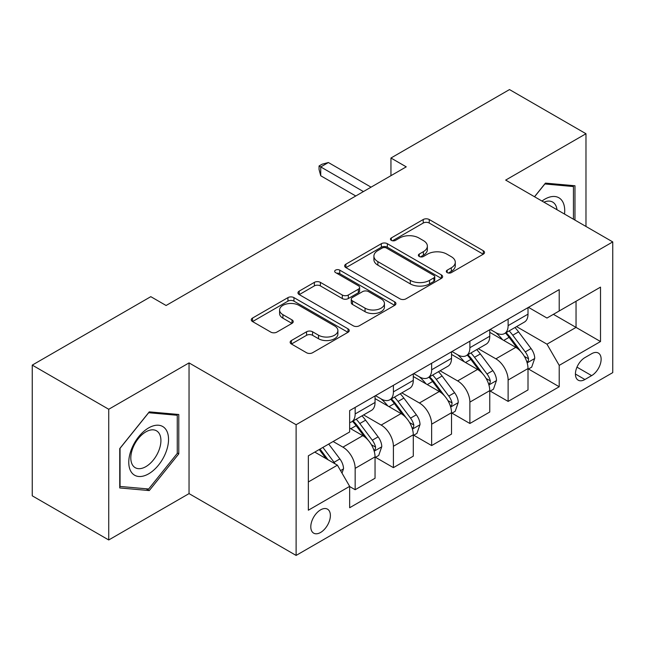 <?xml version="1.0" encoding="UTF-8"?>
<svg xmlns="http://www.w3.org/2000/svg" width="645" height="645" viewBox="0 0 645 645"><rect width="100%" height="100%" fill="white"/><g stroke="black" fill="none" stroke-linecap="round" stroke-linejoin="round"><path stroke-width="0.97" d="M447.178 272.609A2.975 1.717 0 0 0 451.379 272.609L483.282 254.186A4.249 2.451 0 0 0 484.532 252.453A4.249 2.451 0 0 0 483.282 250.72L429.231 219.518A4.249 2.451 0 0 0 423.225 219.518L391.322 237.932A2.975 1.717 0 0 0 390.451 239.15A2.975 1.717 0 0 0 391.322 240.359A2.975 1.717 0 0 0 395.522 240.359L399.658 237.981A13.593 7.845 0 0 1 418.871 237.981L423.378 240.577A13.593 7.845 0 0 1 427.361 246.124A13.593 7.845 0 0 1 423.378 251.671L419.25 254.057A2.975 1.717 0 0 0 418.379 255.275A2.975 1.717 0 0 0 419.25 256.484A2.975 1.717 0 0 0 423.451 256.484L427.579 254.106A13.593 7.845 0 0 1 446.8 254.106L451.307 256.702A13.593 7.845 0 0 1 455.281 262.249A13.593 7.845 0 0 1 451.307 267.796L447.178 270.182A2.975 1.717 0 0 0 446.308 271.392A2.975 1.717 0 0 0 447.178 272.609L447.178 270.182M320.589 532.464A13.843 7.99 120 0 0 329.635 520.265A13.843 7.99 120 0 0 327.507 509.171A13.843 7.99 120 0 0 320.589 509.856A13.843 7.99 120 0 0 311.543 522.055A13.843 7.99 120 0 0 313.663 533.149A13.843 7.99 120 0 0 320.589 532.464M291.403 340.528A4.249 2.451 0 0 0 290.153 342.261A4.249 2.451 0 0 0 291.403 343.995L306.569 352.75A4.249 2.451 0 0 0 312.567 352.75L348.002 332.296A4.249 2.451 0 0 0 349.251 330.554A4.249 2.451 0 0 0 348.002 328.821L293.951 297.619A4.249 2.451 0 0 0 287.944 297.619L252.509 318.074A4.249 2.451 0 0 0 251.268 319.807A4.249 2.451 0 0 0 252.509 321.541L270.827 332.119A4.249 2.451 0 0 0 276.834 332.119L292 323.363A4.249 2.451 0 0 0 293.241 321.629A4.249 2.451 0 0 0 292 319.896L282.913 314.655A11.36 6.555 0 0 1 279.591 310.011A11.36 6.555 0 0 1 286.606 303.956A11.36 6.555 0 0 1 298.982 305.375L334.57 325.918A11.36 6.555 0 0 1 337.891 330.554A11.36 6.555 0 0 1 330.885 336.617A11.36 6.555 0 0 1 318.501 335.198L312.567 331.772A4.249 2.451 0 0 0 306.569 331.772L291.403 340.528L291.403 343.995M189.041 362.901L108.731 409.269L32.25 365.11L32.25 495.82L108.731 539.97L189.041 493.61L296.111 555.426L296.111 424.724L189.041 362.901L189.041 493.61M585.982 226.459L585.982 133.733L505.672 180.092L612.75 241.915L296.111 424.724M585.982 133.733L509.502 89.574L390.951 158.017L390.951 175.682M32.25 365.11L150.801 296.668L166.096 305.496L406.245 166.845L390.951 158.017M399.956 298.829A4.249 2.451 0 0 0 405.963 298.829L441.398 278.374A4.249 2.451 0 0 0 442.639 276.641A4.249 2.451 0 0 0 441.398 274.907L387.347 243.697A4.249 2.451 0 0 0 381.34 243.697L345.905 264.16A4.249 2.451 0 0 0 344.656 265.893A4.249 2.451 0 0 0 345.905 267.627L399.956 298.829M336.73 273.254A2.975 1.717 0 0 1 339.746 273.673L339.746 270.142L394.7 301.868A4.249 2.451 0 0 1 395.941 303.601A4.249 2.451 0 0 1 394.7 305.335L359.265 325.789A4.249 2.451 0 0 1 353.258 325.789L299.207 294.588L299.207 291.113A4.249 2.451 0 0 0 297.966 292.854A4.249 2.451 0 0 0 299.207 294.588M299.207 291.113L314.373 282.365A4.249 2.451 0 0 1 320.38 282.365L342.302 295.015A4.249 2.451 0 0 0 348.308 295.015L358.362 289.21A4.249 2.451 0 0 0 359.612 287.476A4.249 2.451 0 0 0 358.362 285.743L335.545 272.569A2.975 1.717 0 0 1 334.674 271.351A2.975 1.717 0 0 1 336.505 269.763A2.975 1.717 0 0 1 339.746 270.142M591.642 353.718L584.91 357.604A13.416 7.74 120 0 0 576.146 369.424A13.416 7.74 120 0 0 578.202 380.171A13.416 7.74 120 0 0 584.91 379.51L591.642 375.624A13.416 7.74 120 0 0 600.406 363.804A13.416 7.74 120 0 0 598.35 353.057A13.416 7.74 120 0 0 591.642 353.718M296.111 555.426L612.75 372.617L612.75 241.915M528.465 307.351L546.976 318.041L559.215 310.979L559.215 289.605L349.655 410.591L349.655 431.965L308.35 455.805L308.35 510.211L349.655 486.362L349.655 507.736L559.215 386.75L559.215 365.376L546.976 344.18L516.556 326.62M559.215 310.979L600.511 287.13L600.511 341.536L559.215 365.376M108.731 409.269L108.731 539.97M553.402 314.333L576.041 327.402L576.041 301.263L600.511 287.13M546.976 344.18L576.041 327.402L600.511 341.536M308.35 481.952L337.416 465.174L314.776 452.097M349.655 486.54L355.161 489.724L355.161 468.351A17.302 9.989 -120 0 0 342.922 447.154L333.134 441.503M355.161 489.724L375.043 478.243L375.043 456.87A17.302 9.989 -120 0 0 362.804 435.673L349.655 428.078M375.503 457.313L393.402 467.641L393.402 446.267A17.302 9.989 -120 0 0 381.163 425.079L363.595 414.928M393.402 467.641L413.284 456.16L413.284 434.794A17.302 9.989 -120 0 0 401.045 413.598L375.043 398.586M413.743 435.23L431.642 445.566L431.642 424.192A17.302 9.989 -120 0 0 419.403 402.996L401.835 392.853M431.642 445.566L451.524 434.085L451.524 412.711A17.302 9.989 -120 0 0 439.285 391.515L413.284 376.503M451.984 413.155L469.882 423.491L469.882 402.117A17.302 9.989 -120 0 0 457.644 380.921L440.075 370.778M469.882 423.491L489.765 412.01L489.765 390.636A17.302 9.989 -120 0 0 477.526 369.44L451.524 354.428M490.224 391.08L508.123 401.408L508.123 380.034A17.302 9.989 -120 0 0 495.884 358.838L478.316 348.695M508.123 401.408L528.005 389.927L528.005 368.553A17.302 9.989 -120 0 0 515.774 347.357L489.765 332.344M490.224 329.434L495.884 332.699A17.302 9.989 -120 0 0 504.535 333.554A17.302 9.989 -120 0 0 508.123 325.636L508.123 319.098M451.984 351.509L457.644 354.782A17.302 9.989 -120 0 0 466.295 355.637A17.302 9.989 -120 0 0 469.882 347.711L469.882 341.181M413.743 373.592L419.403 376.857A17.302 9.989 -120 0 0 428.054 377.712A17.302 9.989 -120 0 0 431.642 369.795L431.642 363.256M375.503 395.667L381.163 398.933A17.302 9.989 -120 0 0 389.814 399.795A17.302 9.989 -120 0 0 393.402 391.87L393.402 385.331M528.465 368.996L559.215 386.75M504.535 333.554L524.425 322.073A17.302 9.989 -120 0 0 528.005 314.155L528.005 307.617M466.295 355.637L486.185 344.156A17.302 9.989 -120 0 0 489.765 336.23L489.765 329.7M428.054 377.712L447.944 366.231A17.302 9.989 -120 0 0 451.524 358.314L451.524 351.775M389.814 399.795L409.704 388.314A17.302 9.989 -120 0 0 413.284 380.389L413.284 373.85M349.655 422.572A17.302 9.989 -120 0 0 351.573 421.87L371.456 410.389A17.302 9.989 -120 0 0 375.043 402.464L375.043 395.933M351.573 421.87A17.302 9.989 -120 0 0 355.161 413.945L355.161 407.414M337.416 465.174L349.655 486.362M574.969 220.098L574.969 185.76L545.444 183.124L534.503 196.733M119.744 487.943L149.269 490.579L178.786 453.854L178.786 414.493L149.269 411.857L119.744 448.581L119.744 487.943M177.262 452.967L178.786 453.854M146.149 488.781L149.269 490.579M448.364 273.029L451.307 271.327A13.593 7.845 0 0 0 455.281 265.78L455.281 262.249M427.361 246.124L427.361 249.663A13.593 7.845 0 0 1 423.378 255.21L420.435 256.904M483.226 254.219L429.231 223.049A4.249 2.451 0 0 0 423.225 223.049L392.507 240.779M441.341 278.406L387.347 247.228A4.249 2.451 0 0 0 381.34 247.228L345.962 267.659M433.892 277.85A2.975 1.717 0 0 0 434.762 276.641A2.975 1.717 0 0 0 433.892 275.423L386.444 248.035A2.975 1.717 0 0 0 382.235 248.035L377.881 250.55A13.593 7.845 0 0 0 373.906 256.097A13.593 7.845 0 0 0 377.881 261.644L410.317 280.365A13.593 7.845 0 0 0 429.53 280.365L433.892 277.85L433.892 281.389A2.975 1.717 0 0 0 434.762 280.172L434.762 276.641M373.906 256.097L373.906 259.629A13.593 7.845 0 0 0 377.881 265.176L377.881 261.644M433.892 281.389L429.53 283.897A13.593 7.845 0 0 1 410.317 283.897L377.881 265.176M299.264 294.62L314.373 285.896L314.373 282.365M359.612 287.476L359.612 291.008A4.249 2.451 0 0 1 358.362 292.741L348.308 298.546A4.249 2.451 0 0 1 342.302 298.546L320.38 285.896A4.249 2.451 0 0 0 314.373 285.896M339.746 273.673L394.643 305.367M365.046 308.149A11.36 6.555 0 0 0 377.43 309.576A11.36 6.555 0 0 0 384.436 303.513A11.36 6.555 0 0 0 381.114 298.877L368.577 291.637A4.249 2.451 0 0 0 362.571 291.637L352.509 297.442A4.249 2.451 0 0 0 351.267 299.175A4.249 2.451 0 0 0 352.509 300.909L365.046 308.149L365.046 311.68A11.36 6.555 0 0 0 377.43 313.107A11.36 6.555 0 0 0 384.436 307.044L384.436 303.513M351.267 299.175L351.267 302.715A4.249 2.451 0 0 0 352.509 304.448L352.509 300.909M365.046 311.68L352.509 304.448M337.891 330.554L337.891 334.094A11.36 6.555 0 0 1 330.885 340.149A11.36 6.555 0 0 1 318.501 338.73L312.567 335.303A4.249 2.451 0 0 0 306.569 335.303L291.459 344.027M279.591 310.011L279.591 313.543A11.36 6.555 0 0 0 282.913 318.187L282.913 314.655M291.943 323.395L282.913 318.187M347.945 332.328L293.951 301.15A4.249 2.451 0 0 0 287.944 301.15L252.566 321.573M528.005 369.262L531.682 367.142L534.737 358.314A11.465 6.619 -120 0 0 531.077 348.55L518.58 331.861A33.097 19.108 -120 0 0 514.968 327.539M502.536 339.722A33.097 19.108 -120 0 0 495.755 332.627M526.965 362.24L528.295 360.797L528.545 358.797A11.465 6.619 -120 0 0 525.264 351.904L512.767 335.215A33.097 19.108 -120 0 0 509.155 330.893M506.075 332.667A27.477 15.859 60 0 1 510.582 337.795L521.16 351.92M505.487 333.014A33.097 19.108 60 0 1 509.09 337.335L517.403 348.429M363.417 191.573L320.742 166.934L328.386 162.524L371.069 187.163M355.766 195.991L320.742 175.771L320.742 166.934L319.057 165.967L322.121 164.201L328.386 162.524M320.742 175.771L319.057 169.498L319.057 165.967M489.765 391.338L493.441 389.217L496.497 380.389A11.465 6.619 -120 0 0 492.836 370.625L480.34 353.936A33.097 19.108 -120 0 0 476.728 349.614M464.295 361.797A33.097 19.108 -120 0 0 457.515 354.702M488.725 384.315L490.055 382.88L490.305 380.881A11.465 6.619 -120 0 0 487.023 373.979L474.526 357.298A33.097 19.108 -120 0 0 470.915 352.968M467.835 354.75A27.477 15.859 60 0 1 472.342 359.878L482.92 373.995M467.238 355.089A33.097 19.108 60 0 1 470.85 359.418L479.162 370.512M451.524 413.421L455.193 411.3L458.256 402.464A11.465 6.619 -120 0 0 454.596 392.708L442.099 376.019A33.097 19.108 -120 0 0 438.487 371.689M426.055 383.872A33.097 19.108 -120 0 0 419.274 376.785M450.484 406.398L451.814 404.955L452.064 402.956A11.465 6.619 -120 0 0 448.783 396.062L436.286 379.373A33.097 19.108 -120 0 0 432.674 375.051M429.594 376.825A27.477 15.859 60 0 1 434.101 381.953L444.679 396.078M428.998 377.172A33.097 19.108 60 0 1 432.61 381.493L440.922 392.587M413.284 435.496L416.952 433.375L420.016 424.547A11.465 6.619 -120 0 0 416.356 414.783L403.851 398.094A33.097 19.108 -120 0 0 400.247 393.772M387.814 405.955A33.097 19.108 -120 0 0 381.034 398.86M412.244 428.474L413.574 427.038L413.824 425.031A11.465 6.619 -120 0 0 410.543 418.137L398.046 401.456A33.097 19.108 -120 0 0 394.434 397.127M391.354 398.908A27.477 15.859 60 0 1 395.861 404.036L406.439 418.154M390.757 399.247A33.097 19.108 60 0 1 394.369 403.568L402.682 414.662M375.043 457.579L378.712 455.459L381.776 446.622A11.465 6.619 -120 0 0 378.115 436.859L365.61 420.177A33.097 19.108 -120 0 0 361.998 415.848M373.995 450.557L375.334 449.113L375.584 447.114A11.465 6.619 -120 0 0 372.302 440.221L359.797 423.531A33.097 19.108 -120 0 0 356.193 419.202M353.113 420.983A27.477 15.859 60 0 1 357.62 426.111L368.198 440.229M352.517 421.322A33.097 19.108 60 0 1 356.129 425.652L364.441 436.746M564.512 214.067A28.122 16.238 120 0 0 562.053 200.708A28.122 16.238 120 0 0 541.977 201.055M556.982 209.714A21.293 12.295 120 0 0 555.087 204.304A21.293 12.295 120 0 0 552.692 202.087A21.293 12.295 120 0 0 543.937 202.183M544.775 183.962L573.437 186.55L573.437 219.219M571.543 185.454L573.437 186.55M534.56 196.773L544.832 183.994M148.656 427.901A28.122 16.238 120 0 0 128.774 462.344A28.122 16.238 120 0 0 148.656 473.825A28.122 16.238 120 0 0 168.538 439.382A28.122 16.238 120 0 0 148.656 427.901M145.867 431.868A21.293 12.295 120 0 0 131.959 450.629A21.293 12.295 120 0 0 135.224 467.69A21.293 12.295 120 0 0 145.867 466.641A21.293 12.295 120 0 0 159.775 447.872A21.293 12.295 120 0 0 156.509 430.812A21.293 12.295 120 0 0 145.867 431.868M177.262 453.419L148.656 488.999L120.051 486.451L120.051 448.307L148.656 412.727L177.262 415.275L177.262 453.419M175.367 414.187L177.262 415.275M342.003 473.116L343.535 468.705A11.465 6.619 -120 0 0 339.875 458.942L328.716 444.05M335.102 463.836A11.465 6.619 -120 0 0 334.062 462.296L322.903 447.404M320.033 449.065L328.047 459.764M319.235 449.525L326.031 458.595M342.922 447.154L362.804 435.673M381.163 425.079L401.045 413.598M419.403 402.996L439.285 391.515M457.644 380.921L477.526 369.44M495.884 358.838L515.774 347.357M508.123 325.636L528.005 314.155M508.123 380.034L528.005 368.553M469.882 402.117L489.765 390.636M469.882 347.711L489.765 336.23M431.642 424.192L451.524 412.711M431.642 369.795L451.524 358.314M393.402 446.267L413.284 434.794M393.402 391.87L413.284 380.389M355.161 468.351L375.043 456.87M355.161 413.945L375.043 402.464M576.969 367.15L591.642 375.624M575.429 374.036L584.91 379.51M451.307 271.327L451.307 267.796M419.25 256.484L419.25 254.057M423.378 255.21L423.378 251.671M391.322 240.359L391.322 237.932M423.225 223.049L423.225 219.518M429.231 223.049L429.231 219.518M483.282 254.186L483.282 250.72M345.905 267.627L345.905 264.16M381.34 247.228L381.34 243.697M387.347 247.228L387.347 243.697M441.398 278.374L441.398 274.907M410.317 283.897L410.317 280.365M429.53 283.897L429.53 280.365M320.38 285.896L320.38 282.365M342.302 298.546L342.302 295.015M348.308 298.546L348.308 295.015M358.362 292.741L358.362 289.21M394.7 305.335L394.7 301.868M306.569 335.303L306.569 331.772M312.567 335.303L312.567 331.772M318.501 338.73L318.501 335.198M292 323.363L292 319.896M252.509 321.541L252.509 318.074M287.944 301.15L287.944 297.619M293.951 301.15L293.951 297.619M348.002 332.296L348.002 328.821M527.15 362.869L534.665 358.531M512.767 335.215L518.58 331.861M503.753 340.423L509.09 337.335M525.264 351.904L531.077 348.55M524.361 356.379L528.545 358.797M488.91 384.944L496.424 380.615M474.526 357.298L480.34 353.936M465.513 362.498L470.85 359.418M487.023 373.979L492.836 370.625M486.112 378.462L490.305 380.881M450.67 407.027L458.176 402.69M436.286 379.373L442.099 376.019M427.272 384.581L432.61 381.493M448.783 396.062L454.596 392.708M447.872 400.537L452.064 402.956M412.429 429.102L419.935 424.765M398.046 401.456L403.851 398.094M389.032 406.656L394.369 403.568M410.543 418.137L416.356 414.783M409.631 422.612L413.824 425.031M374.189 451.178L381.695 446.848M359.797 423.531L365.61 420.177M350.783 428.731L356.129 425.652M372.302 440.221L378.115 436.859M371.391 444.695L375.584 447.114M340.552 470.6L343.454 468.923M334.062 462.296L339.875 458.942"/></g></svg>
